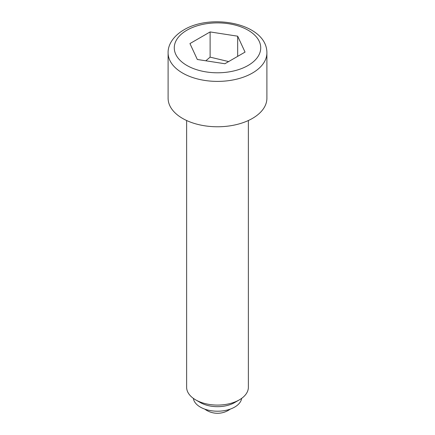 <?xml version="1.0" encoding="UTF-8"?>
<svg xmlns="http://www.w3.org/2000/svg" width="435" height="435" viewBox="0 0 435 435"><rect width="100%" height="100%" fill="white"/><g stroke="black" fill="none" stroke-linecap="round" stroke-linejoin="round"><path stroke-width="0.65" d="M195.668 399.863L200.361 402.571A24.235 13.991 180 0 0 234.639 402.571L239.332 399.863A30.874 17.824 180 0 1 195.668 399.863A30.874 17.824 180 0 1 186.626 387.259L186.626 120.517M241.653 398.362A24.235 13.991 180 0 1 234.639 407.111A24.235 13.991 180 0 1 209.148 410.352A24.235 13.991 180 0 1 193.347 398.362M248.374 120.517L248.374 387.259A30.874 17.824 180 0 1 239.332 399.863L234.639 402.571M266.894 98.25A49.394 28.52 180 0 1 252.43 118.418A49.394 28.52 180 0 1 198.599 124.6A49.394 28.52 180 0 1 168.106 98.25L168.106 52.88A49.394 28.52 180 0 0 198.599 79.224A49.394 28.52 180 0 0 252.43 73.042A49.394 28.52 180 0 0 266.894 52.88L266.894 98.25M237.673 36.192L245.052 52.102L224.884 63.744L197.327 59.481L189.948 43.576L210.116 31.929L237.673 36.192L237.673 56.365M228.641 61.574L210.116 57.137L205.82 60.797M210.116 57.137L210.116 31.929M248.064 65.484A43.223 24.953 0 0 0 248.064 30.194A43.223 24.953 0 0 0 186.936 30.194A43.223 24.953 0 0 0 186.936 65.484A43.223 24.953 0 0 0 248.064 65.484M204.738 409.112A21.609 21.609 0 0 0 230.262 409.112M168.106 52.88C167.828 45.767 172.303 36.676 183.853 29.884C211.829 12.865 267.063 23.718 266.894 52.88"/></g></svg>
